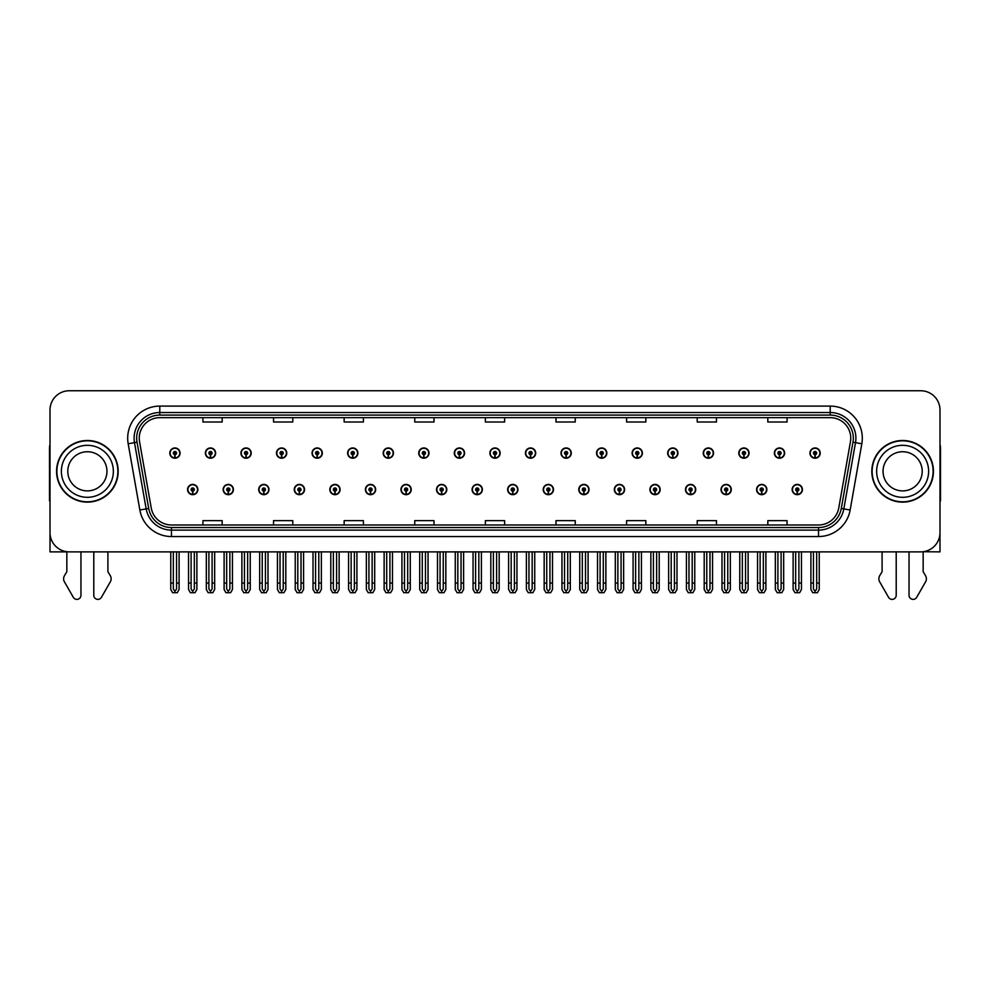 <?xml version="1.0" encoding="UTF-8"?>
<svg xmlns="http://www.w3.org/2000/svg" width="990" height="990" viewBox="0 0 990 990"><rect width="100%" height="100%" fill="white"/><g stroke="black" fill="none" stroke-linecap="round" stroke-linejoin="round"><path stroke-width="1.49" d="M721.029 489.555A5.136 5.136 0 0 0 726.165 494.691A5.136 5.136 0 0 0 731.301 489.555A5.136 5.136 0 0 0 726.165 484.419A5.136 5.136 0 0 0 721.029 489.555M685.464 489.555A5.136 5.136 0 0 0 690.599 494.691A5.136 5.136 0 0 0 695.735 489.555A5.136 5.136 0 0 0 690.599 484.419A5.136 5.136 0 0 0 685.464 489.555M649.898 489.555A5.136 5.136 0 0 0 655.034 494.691A5.136 5.136 0 0 0 660.169 489.555A5.136 5.136 0 0 0 655.034 484.419A5.136 5.136 0 0 0 649.898 489.555M614.332 489.555A5.136 5.136 0 0 0 619.468 494.691A5.136 5.136 0 0 0 624.603 489.555A5.136 5.136 0 0 0 619.468 484.419A5.136 5.136 0 0 0 614.332 489.555M578.766 489.555A5.136 5.136 0 0 0 583.902 494.691A5.136 5.136 0 0 0 589.038 489.555A5.136 5.136 0 0 0 583.902 484.419A5.136 5.136 0 0 0 578.766 489.555M543.213 489.555A5.136 5.136 0 0 0 548.349 494.691A5.136 5.136 0 0 0 553.484 489.555A5.136 5.136 0 0 0 548.349 484.419A5.136 5.136 0 0 0 543.213 489.555M507.647 489.555A5.136 5.136 0 0 0 512.783 494.691A5.136 5.136 0 0 0 517.918 489.555A5.136 5.136 0 0 0 512.783 484.419A5.136 5.136 0 0 0 507.647 489.555M472.082 489.555A5.136 5.136 0 0 0 477.217 494.691A5.136 5.136 0 0 0 482.353 489.555A5.136 5.136 0 0 0 477.217 484.419A5.136 5.136 0 0 0 472.082 489.555M436.516 489.555A5.136 5.136 0 0 0 441.651 494.691A5.136 5.136 0 0 0 446.787 489.555A5.136 5.136 0 0 0 441.651 484.419A5.136 5.136 0 0 0 436.516 489.555M400.962 489.555A5.136 5.136 0 0 0 406.098 494.691A5.136 5.136 0 0 0 411.234 489.555A5.136 5.136 0 0 0 406.098 484.419A5.136 5.136 0 0 0 400.962 489.555M365.397 489.555A5.136 5.136 0 0 0 370.532 494.691A5.136 5.136 0 0 0 375.668 489.555A5.136 5.136 0 0 0 370.532 484.419A5.136 5.136 0 0 0 365.397 489.555M329.831 489.555A5.136 5.136 0 0 0 334.966 494.691A5.136 5.136 0 0 0 340.102 489.555A5.136 5.136 0 0 0 334.966 484.419A5.136 5.136 0 0 0 329.831 489.555M294.265 489.555A5.136 5.136 0 0 0 299.401 494.691A5.136 5.136 0 0 0 304.536 489.555A5.136 5.136 0 0 0 299.401 484.419A5.136 5.136 0 0 0 294.265 489.555M258.699 489.555A5.136 5.136 0 0 0 263.835 494.691A5.136 5.136 0 0 0 268.971 489.555A5.136 5.136 0 0 0 263.835 484.419A5.136 5.136 0 0 0 258.699 489.555M223.146 489.555A5.136 5.136 0 0 0 228.282 494.691A5.136 5.136 0 0 0 233.417 489.555A5.136 5.136 0 0 0 228.282 484.419A5.136 5.136 0 0 0 223.146 489.555M187.58 489.555A5.136 5.136 0 0 0 192.716 494.691A5.136 5.136 0 0 0 197.851 489.555A5.136 5.136 0 0 0 192.716 484.419A5.136 5.136 0 0 0 187.58 489.555M756.583 489.555A5.136 5.136 0 0 0 761.718 494.691A5.136 5.136 0 0 0 766.854 489.555A5.136 5.136 0 0 0 761.718 484.419A5.136 5.136 0 0 0 756.583 489.555M774.366 453.086A5.136 5.136 0 0 0 779.501 458.221A5.136 5.136 0 0 0 784.637 453.086A5.136 5.136 0 0 0 779.501 447.95A5.136 5.136 0 0 0 774.366 453.086M738.8 453.086A5.136 5.136 0 0 0 743.935 458.221A5.136 5.136 0 0 0 749.071 453.086A5.136 5.136 0 0 0 743.935 447.95A5.136 5.136 0 0 0 738.8 453.086M703.246 453.086A5.136 5.136 0 0 0 708.382 458.221A5.136 5.136 0 0 0 713.518 453.086A5.136 5.136 0 0 0 708.382 447.95A5.136 5.136 0 0 0 703.246 453.086M667.681 453.086A5.136 5.136 0 0 0 672.816 458.221A5.136 5.136 0 0 0 677.952 453.086A5.136 5.136 0 0 0 672.816 447.95A5.136 5.136 0 0 0 667.681 453.086M632.115 453.086A5.136 5.136 0 0 0 637.251 458.221A5.136 5.136 0 0 0 642.386 453.086A5.136 5.136 0 0 0 637.251 447.95A5.136 5.136 0 0 0 632.115 453.086M596.549 453.086A5.136 5.136 0 0 0 601.685 458.221A5.136 5.136 0 0 0 606.821 453.086A5.136 5.136 0 0 0 601.685 447.95A5.136 5.136 0 0 0 596.549 453.086M560.996 453.086A5.136 5.136 0 0 0 566.132 458.221A5.136 5.136 0 0 0 571.267 453.086A5.136 5.136 0 0 0 566.132 447.95A5.136 5.136 0 0 0 560.996 453.086M525.43 453.086A5.136 5.136 0 0 0 530.566 458.221A5.136 5.136 0 0 0 535.701 453.086A5.136 5.136 0 0 0 530.566 447.95A5.136 5.136 0 0 0 525.43 453.086M489.864 453.086A5.136 5.136 0 0 0 495 458.221A5.136 5.136 0 0 0 500.136 453.086A5.136 5.136 0 0 0 495 447.95A5.136 5.136 0 0 0 489.864 453.086M454.299 453.086A5.136 5.136 0 0 0 459.434 458.221A5.136 5.136 0 0 0 464.57 453.086A5.136 5.136 0 0 0 459.434 447.95A5.136 5.136 0 0 0 454.299 453.086M418.733 453.086A5.136 5.136 0 0 0 423.868 458.221A5.136 5.136 0 0 0 429.004 453.086A5.136 5.136 0 0 0 423.868 447.95A5.136 5.136 0 0 0 418.733 453.086M383.18 453.086A5.136 5.136 0 0 0 388.315 458.221A5.136 5.136 0 0 0 393.451 453.086A5.136 5.136 0 0 0 388.315 447.95A5.136 5.136 0 0 0 383.18 453.086M347.614 453.086A5.136 5.136 0 0 0 352.749 458.221A5.136 5.136 0 0 0 357.885 453.086A5.136 5.136 0 0 0 352.749 447.95A5.136 5.136 0 0 0 347.614 453.086M312.048 453.086A5.136 5.136 0 0 0 317.184 458.221A5.136 5.136 0 0 0 322.319 453.086A5.136 5.136 0 0 0 317.184 447.95A5.136 5.136 0 0 0 312.048 453.086M276.482 453.086A5.136 5.136 0 0 0 281.618 458.221A5.136 5.136 0 0 0 286.754 453.086A5.136 5.136 0 0 0 281.618 447.95A5.136 5.136 0 0 0 276.482 453.086M240.929 453.086A5.136 5.136 0 0 0 246.065 458.221A5.136 5.136 0 0 0 251.2 453.086A5.136 5.136 0 0 0 246.065 447.95A5.136 5.136 0 0 0 240.929 453.086M205.363 453.086A5.136 5.136 0 0 0 210.499 458.221A5.136 5.136 0 0 0 215.634 453.086A5.136 5.136 0 0 0 210.499 447.95A5.136 5.136 0 0 0 205.363 453.086M169.797 453.086A5.136 5.136 0 0 0 174.933 458.221A5.136 5.136 0 0 0 180.069 453.086A5.136 5.136 0 0 0 174.933 447.95A5.136 5.136 0 0 0 169.797 453.086M792.149 489.555A5.136 5.136 0 0 0 797.284 494.691A5.136 5.136 0 0 0 802.42 489.555A5.136 5.136 0 0 0 797.284 484.419A5.136 5.136 0 0 0 792.149 489.555M809.931 453.086A5.136 5.136 0 0 0 815.067 458.221A5.136 5.136 0 0 0 820.203 453.086A5.136 5.136 0 0 0 815.067 447.95A5.136 5.136 0 0 0 809.931 453.086M923.163 551.727L939.993 551.875L939.993 410.009A19.256 19.256 0 0 0 920.725 390.753L69.275 390.753A19.256 19.256 0 0 0 50.007 410.009L50.007 551.875L66.837 551.875L66.837 571.75L64.548 575.512A6.423 6.423 0 0 0 64.09 581.241L73.309 597.329A4.096 4.096 0 0 0 80.957 595.287L80.957 551.875L93.79 551.875L93.79 595.287A4.096 4.096 0 0 0 101.438 597.329L110.657 581.241A6.423 6.423 0 0 0 110.199 575.512L107.91 571.75L107.91 551.875M882.09 551.875L882.09 571.75L879.801 575.512A6.423 6.423 0 0 0 879.343 581.241L888.562 597.329A4.096 4.096 0 0 0 896.21 595.287L896.21 551.875L909.043 551.875L909.043 595.287A4.096 4.096 0 0 0 916.691 597.329L925.91 581.241A6.423 6.423 0 0 0 925.452 575.512L923.163 571.75L923.163 551.875M56.566 471.314A30.814 30.814 0 0 0 87.38 502.128A30.814 30.814 0 0 0 118.181 471.314A30.814 30.814 0 0 0 87.38 440.5A30.814 30.814 0 0 0 56.566 471.314M871.819 471.314A30.814 30.814 0 0 0 902.62 502.128A30.814 30.814 0 0 0 933.434 471.314A30.814 30.814 0 0 0 902.62 440.5A30.814 30.814 0 0 0 871.819 471.314M139.244 438.199A20.543 20.543 0 0 1 159.786 417.656L830.214 417.656A20.543 20.543 0 0 1 850.447 441.763L838.765 508.006A20.543 20.543 0 0 1 818.532 524.985L171.468 524.985A20.543 20.543 0 0 1 151.235 508.006L139.553 441.763A20.543 20.543 0 0 1 139.244 438.199M136.669 438.199A23.104 23.104 0 0 0 137.028 442.208L148.71 508.452A23.104 23.104 0 0 0 171.468 527.546L818.532 527.546A23.104 23.104 0 0 0 841.29 508.452L852.972 442.208A23.104 23.104 0 0 0 830.214 415.082L159.786 415.082A23.104 23.104 0 0 0 136.669 438.199M128.18 443.768A32.101 32.101 0 0 1 159.786 406.098L830.214 406.098A32.101 32.101 0 0 1 861.82 443.768L850.15 510.011A32.101 32.101 0 0 1 818.532 536.543L171.468 536.543A32.101 32.101 0 0 1 139.85 510.011L128.18 443.768L134.492 442.654A25.678 25.678 0 0 1 159.786 412.521L830.214 412.521A25.678 25.678 0 0 1 855.509 442.654L843.827 508.897A25.678 25.678 0 0 1 818.532 530.12L171.468 530.12A25.678 25.678 0 0 1 146.174 508.897L134.492 442.654A25.678 25.678 0 0 1 134.108 438.199M920.725 390.753L69.275 390.753M50.007 410.009L50.007 532.62A19.256 19.256 0 0 0 69.275 551.875L920.725 551.875A19.256 19.256 0 0 0 939.993 532.62L939.993 410.009M485.372 417.656L485.372 422L504.628 422L504.628 417.656M414.761 417.656L414.761 422L434.016 422L434.016 417.656M344.149 417.656L344.149 422L363.404 422L363.404 417.656M273.537 417.656L273.537 422L292.793 422L292.793 417.656M202.925 417.656L202.925 422L222.181 422L222.181 417.656M555.984 417.656L555.984 422L575.24 422L575.24 417.656M626.596 417.656L626.596 422L645.851 422L645.851 417.656M697.207 417.656L697.207 422L716.463 422L716.463 417.656M767.819 417.656L767.819 422L787.075 422L787.075 417.656M504.628 524.985L504.628 520.641L485.372 520.641L485.372 524.985M434.016 524.985L434.016 520.641L414.761 520.641L414.761 524.985M363.404 524.985L363.404 520.641L344.149 520.641L344.149 524.985M292.793 524.985L292.793 520.641L273.537 520.641L273.537 524.985M222.181 524.985L222.181 520.641L202.925 520.641L202.925 524.985M575.24 524.985L575.24 520.641L555.984 520.641L555.984 524.985M645.851 524.985L645.851 520.641L626.596 520.641L626.596 524.985M716.463 524.985L716.463 520.641L697.207 520.641L697.207 524.985M787.075 524.985L787.075 520.641L767.819 520.641L767.819 524.985M798.893 551.875L798.893 589.038L797.284 591.327L795.675 589.038L795.675 583.073L793.114 583.073L793.114 589.495L794.97 592.713L799.611 592.713L801.455 589.495L801.455 551.875M797.21 491.151L797.074 494.357A4.814 4.814 0 0 1 792.47 489.555A4.814 4.814 0 0 1 797.284 484.729A4.814 4.814 0 0 1 802.098 489.555A4.814 4.814 0 0 1 797.495 494.357L797.358 491.151A1.609 1.609 0 0 0 798.893 489.555A1.609 1.609 0 0 0 797.284 487.946A1.609 1.609 0 0 0 795.675 489.555A1.609 1.609 0 0 0 797.21 491.151L797.259 490.186A0.644 0.644 0 0 1 796.641 489.555A0.644 0.644 0 0 1 797.284 488.911A0.644 0.644 0 0 1 797.928 489.555A0.644 0.644 0 0 1 797.309 490.186L797.358 491.151M793.114 551.875L793.114 583.073M795.675 551.875L795.675 583.073M798.893 583.073L801.455 583.073M816.676 551.875L816.676 589.038L815.067 591.327L813.458 589.038L813.458 583.073L810.897 583.073L810.897 589.495L812.753 592.713L817.381 592.713L819.237 589.495L819.237 551.875M814.993 454.695L814.857 457.9A4.814 4.814 0 0 1 810.253 453.086A4.814 4.814 0 0 1 815.067 448.272A4.814 4.814 0 0 1 819.881 453.086A4.814 4.814 0 0 1 815.277 457.9L815.141 454.695A1.609 1.609 0 0 0 816.676 453.086A1.609 1.609 0 0 0 815.067 451.477A1.609 1.609 0 0 0 813.458 453.086A1.609 1.609 0 0 0 814.993 454.695L815.042 453.729A0.644 0.644 0 0 1 814.423 453.086A0.644 0.644 0 0 1 815.067 452.442A0.644 0.644 0 0 1 815.711 453.086A0.644 0.644 0 0 1 815.092 453.729L815.141 454.695M810.897 551.875L810.897 583.073M813.458 551.875L813.458 583.073M816.676 583.073L819.237 583.073M763.327 551.875L763.327 589.038L761.718 591.327L760.122 589.038L760.122 583.073L757.548 583.073L757.548 589.495L759.404 592.713L764.045 592.713L765.889 589.495L765.889 551.875M761.657 491.151L761.508 494.357A4.814 4.814 0 0 1 756.904 489.555A4.814 4.814 0 0 1 761.718 484.729A4.814 4.814 0 0 1 766.532 489.555A4.814 4.814 0 0 1 761.929 494.357L761.793 491.151A1.609 1.609 0 0 0 763.327 489.555A1.609 1.609 0 0 0 761.718 487.946A1.609 1.609 0 0 0 760.122 489.555A1.609 1.609 0 0 0 761.657 491.151L761.694 490.186A0.644 0.644 0 0 1 761.075 489.555A0.644 0.644 0 0 1 761.718 488.911A0.644 0.644 0 0 1 762.362 489.555A0.644 0.644 0 0 1 761.755 490.186L761.793 491.151M757.548 551.875L757.548 583.073M760.122 551.875L760.122 583.073M763.327 583.073L765.889 583.073M727.761 551.875L727.761 589.038L726.165 591.327L724.556 589.038L724.556 583.073L721.982 583.073L721.982 589.495L723.838 592.713L728.479 592.713L730.335 589.495L730.335 551.875M726.091 491.151L725.955 494.357A4.814 4.814 0 0 1 721.339 489.555A4.814 4.814 0 0 1 726.165 484.729A4.814 4.814 0 0 1 730.979 489.555A4.814 4.814 0 0 1 726.375 494.357L726.227 491.151A1.609 1.609 0 0 0 727.761 489.555A1.609 1.609 0 0 0 726.165 487.946A1.609 1.609 0 0 0 724.556 489.555A1.609 1.609 0 0 0 726.091 491.151L726.128 490.186A0.644 0.644 0 0 1 725.521 489.555A0.644 0.644 0 0 1 726.165 488.911A0.644 0.644 0 0 1 726.796 489.555A0.644 0.644 0 0 1 726.19 490.186L726.227 491.151M721.982 551.875L721.982 583.073M724.556 551.875L724.556 583.073M727.761 583.073L730.335 583.073M692.196 551.875L692.196 589.038L690.599 591.327L688.99 589.038L688.99 583.073L686.429 583.073L686.429 589.495L688.273 592.713L692.913 592.713L694.77 589.495L694.77 551.875M690.525 491.151L690.389 494.357A4.814 4.814 0 0 1 685.785 489.555A4.814 4.814 0 0 1 690.599 484.729A4.814 4.814 0 0 1 695.413 489.555A4.814 4.814 0 0 1 690.81 494.357L690.661 491.151A1.609 1.609 0 0 0 692.196 489.555A1.609 1.609 0 0 0 690.599 487.946A1.609 1.609 0 0 0 688.99 489.555A1.609 1.609 0 0 0 690.525 491.151L690.574 490.186A0.644 0.644 0 0 1 689.956 489.555A0.644 0.644 0 0 1 690.599 488.911A0.644 0.644 0 0 1 691.243 489.555A0.644 0.644 0 0 1 690.624 490.186L690.661 491.151M686.429 551.875L686.429 583.073M688.99 551.875L688.99 583.073M692.196 583.073L694.77 583.073M781.11 551.875L781.11 589.038L779.501 591.327L777.905 589.038L777.905 583.073L775.331 583.073L775.331 589.495L777.187 592.713L781.828 592.713L783.672 589.495L783.672 551.875M779.439 454.695L779.291 457.9A4.814 4.814 0 0 1 774.687 453.086A4.814 4.814 0 0 1 779.501 448.272A4.814 4.814 0 0 1 784.315 453.086A4.814 4.814 0 0 1 779.712 457.9L779.576 454.695A1.609 1.609 0 0 0 781.11 453.086A1.609 1.609 0 0 0 779.501 451.477A1.609 1.609 0 0 0 777.905 453.086A1.609 1.609 0 0 0 779.439 454.695L779.476 453.729A0.644 0.644 0 0 1 778.858 453.086A0.644 0.644 0 0 1 779.501 452.442A0.644 0.644 0 0 1 780.145 453.086A0.644 0.644 0 0 1 779.526 453.729L779.576 454.695M775.331 551.875L775.331 583.073M777.905 551.875L777.905 583.073M781.11 583.073L783.672 583.073M745.544 551.875L745.544 589.038L743.935 591.327L742.339 589.038L742.339 583.073L739.765 583.073L739.765 589.495L741.621 592.713L746.262 592.713L748.118 589.495L748.118 551.875M743.874 454.695L743.725 457.9A4.814 4.814 0 0 1 739.122 453.086A4.814 4.814 0 0 1 743.935 448.272A4.814 4.814 0 0 1 748.749 453.086A4.814 4.814 0 0 1 744.146 457.9L744.01 454.695A1.609 1.609 0 0 0 745.544 453.086A1.609 1.609 0 0 0 743.935 451.477A1.609 1.609 0 0 0 742.339 453.086A1.609 1.609 0 0 0 743.874 454.695L743.911 453.729A0.644 0.644 0 0 1 743.304 453.086A0.644 0.644 0 0 1 743.935 452.442A0.644 0.644 0 0 1 744.579 453.086A0.644 0.644 0 0 1 743.973 453.729L744.01 454.695M739.765 551.875L739.765 583.073M742.339 551.875L742.339 583.073M745.544 583.073L748.118 583.073M709.979 551.875L709.979 589.038L708.382 591.327L706.773 589.038L706.773 583.073L704.199 583.073L704.199 589.495L706.056 592.713L710.696 592.713L712.553 589.495L712.553 551.875M708.308 454.695L708.172 457.9A4.814 4.814 0 0 1 703.568 453.086A4.814 4.814 0 0 1 708.382 448.272A4.814 4.814 0 0 1 713.196 453.086A4.814 4.814 0 0 1 708.593 457.9L708.444 454.695A1.609 1.609 0 0 0 709.979 453.086A1.609 1.609 0 0 0 708.382 451.477A1.609 1.609 0 0 0 706.773 453.086A1.609 1.609 0 0 0 708.308 454.695L708.345 453.729A0.644 0.644 0 0 1 707.739 453.086A0.644 0.644 0 0 1 708.382 452.442A0.644 0.644 0 0 1 709.026 453.086A0.644 0.644 0 0 1 708.407 453.729L708.444 454.695M704.199 551.875L704.199 583.073M706.773 551.875L706.773 583.073M709.979 583.073L712.553 583.073M674.425 551.875L674.425 589.038L672.816 591.327L671.208 589.038L671.208 583.073L668.646 583.073L668.646 589.495L670.49 592.713L675.13 592.713L676.987 589.495L676.987 551.875M672.742 454.695L672.606 457.9A4.814 4.814 0 0 1 668.002 453.086A4.814 4.814 0 0 1 672.816 448.272A4.814 4.814 0 0 1 677.63 453.086A4.814 4.814 0 0 1 673.027 457.9L672.891 454.695A1.609 1.609 0 0 0 674.425 453.086A1.609 1.609 0 0 0 672.816 451.477A1.609 1.609 0 0 0 671.208 453.086A1.609 1.609 0 0 0 672.742 454.695L672.792 453.729A0.644 0.644 0 0 1 672.173 453.086A0.644 0.644 0 0 1 672.816 452.442A0.644 0.644 0 0 1 673.46 453.086A0.644 0.644 0 0 1 672.841 453.729L672.891 454.695M668.646 551.875L668.646 583.073M671.208 551.875L671.208 583.073M674.425 583.073L676.987 583.073M50.007 444.609A12.833 12.833 0 0 0 49.5 448.21L49.5 500.853A12.833 12.833 0 0 1 50.007 500.816M50.007 512.399L50.007 505.977M939.993 444.609A12.833 12.833 0 0 1 940.5 448.21L940.5 500.853A12.833 12.833 0 0 0 939.993 500.816M939.993 505.977L939.993 512.399M106.957 471.314A19.577 19.577 0 0 0 87.38 451.737A19.577 19.577 0 0 0 67.79 471.314A19.577 19.577 0 0 0 87.38 490.892A19.577 19.577 0 0 0 106.957 471.314A19.577 19.577 0 0 1 87.38 490.892A19.577 19.577 0 0 1 67.79 471.314M56.888 471.314A30.492 30.492 0 0 1 87.38 440.822A30.492 30.492 0 0 1 117.859 471.314A30.492 30.492 0 0 1 87.38 501.806A30.492 30.492 0 0 1 56.888 471.314M922.21 471.314A19.577 19.577 0 0 0 902.62 451.737A19.577 19.577 0 0 0 883.043 471.314A19.577 19.577 0 0 0 902.62 490.892A19.577 19.577 0 0 0 922.21 471.314A19.577 19.577 0 0 1 902.62 490.892A19.577 19.577 0 0 1 883.043 471.314M872.14 471.314A30.492 30.492 0 0 1 902.62 440.822A30.492 30.492 0 0 1 933.112 471.314A30.492 30.492 0 0 1 902.62 501.806A30.492 30.492 0 0 1 872.14 471.314M656.642 551.875L656.642 589.038L655.034 591.327L653.425 589.038L653.425 583.073L650.863 583.073L650.863 589.495L652.719 592.713L657.348 592.713L659.204 589.495L659.204 551.875M654.959 491.151L654.823 494.357A4.814 4.814 0 0 1 650.22 489.555A4.814 4.814 0 0 1 655.034 484.729A4.814 4.814 0 0 1 659.847 489.555A4.814 4.814 0 0 1 655.244 494.357L655.108 491.151A1.609 1.609 0 0 0 656.642 489.555A1.609 1.609 0 0 0 655.034 487.946A1.609 1.609 0 0 0 653.425 489.555A1.609 1.609 0 0 0 654.959 491.151L655.009 490.186A0.644 0.644 0 0 1 654.39 489.555A0.644 0.644 0 0 1 655.034 488.911A0.644 0.644 0 0 1 655.677 489.555A0.644 0.644 0 0 1 655.058 490.186L655.108 491.151M650.863 551.875L650.863 583.073M653.425 551.875L653.425 583.073M656.642 583.073L659.204 583.073M621.077 551.875L621.077 589.038L619.468 591.327L617.871 589.038L617.871 583.073L615.297 583.073L615.297 589.495L617.154 592.713L621.794 592.713L623.638 589.495L623.638 551.875M619.406 491.151L619.257 494.357A4.814 4.814 0 0 1 614.654 489.555A4.814 4.814 0 0 1 619.468 484.729A4.814 4.814 0 0 1 624.282 489.555A4.814 4.814 0 0 1 619.678 494.357L619.542 491.151A1.609 1.609 0 0 0 621.077 489.555A1.609 1.609 0 0 0 619.468 487.946A1.609 1.609 0 0 0 617.871 489.555A1.609 1.609 0 0 0 619.406 491.151L619.443 490.186A0.644 0.644 0 0 1 618.824 489.555A0.644 0.644 0 0 1 619.468 488.911A0.644 0.644 0 0 1 620.111 489.555A0.644 0.644 0 0 1 619.493 490.186L619.542 491.151M615.297 551.875L615.297 583.073M617.871 551.875L617.871 583.073M621.077 583.073L623.638 583.073M585.511 551.875L585.511 589.038L583.902 591.327L582.306 589.038L582.306 583.073L579.732 583.073L579.732 589.495L581.588 592.713L586.229 592.713L588.085 589.495L588.085 551.875M583.84 491.151L583.692 494.357A4.814 4.814 0 0 1 579.088 489.555A4.814 4.814 0 0 1 583.902 484.729A4.814 4.814 0 0 1 588.716 489.555A4.814 4.814 0 0 1 584.112 494.357L583.976 491.151A1.609 1.609 0 0 0 585.511 489.555A1.609 1.609 0 0 0 583.902 487.946A1.609 1.609 0 0 0 582.306 489.555A1.609 1.609 0 0 0 583.84 491.151L583.877 490.186A0.644 0.644 0 0 1 583.271 489.555A0.644 0.644 0 0 1 583.902 488.911A0.644 0.644 0 0 1 584.546 489.555A0.644 0.644 0 0 1 583.939 490.186L583.976 491.151M579.732 551.875L579.732 583.073M582.306 551.875L582.306 583.073M585.511 583.073L588.085 583.073M638.859 551.875L638.859 589.038L637.251 591.327L635.642 589.038L635.642 583.073L633.08 583.073L633.08 589.495L634.937 592.713L639.577 592.713L641.421 589.495L641.421 551.875M637.176 454.695L637.04 457.9A4.814 4.814 0 0 1 632.437 453.086A4.814 4.814 0 0 1 637.251 448.272A4.814 4.814 0 0 1 642.065 453.086A4.814 4.814 0 0 1 637.461 457.9L637.325 454.695A1.609 1.609 0 0 0 638.859 453.086A1.609 1.609 0 0 0 637.251 451.477A1.609 1.609 0 0 0 635.642 453.086A1.609 1.609 0 0 0 637.176 454.695L637.226 453.729A0.644 0.644 0 0 1 636.607 453.086A0.644 0.644 0 0 1 637.251 452.442A0.644 0.644 0 0 1 637.894 453.086A0.644 0.644 0 0 1 637.275 453.729L637.325 454.695M633.08 551.875L633.08 583.073M635.642 551.875L635.642 583.073M638.859 583.073L641.421 583.073M603.294 551.875L603.294 589.038L601.685 591.327L600.089 589.038L600.089 583.073L597.514 583.073L597.514 589.495L599.371 592.713L604.011 592.713L605.868 589.495L605.868 551.875M601.623 454.695L601.475 457.9A4.814 4.814 0 0 1 596.871 453.086A4.814 4.814 0 0 1 601.685 448.272A4.814 4.814 0 0 1 606.499 453.086A4.814 4.814 0 0 1 601.895 457.9L601.759 454.695A1.609 1.609 0 0 0 603.294 453.086A1.609 1.609 0 0 0 601.685 451.477A1.609 1.609 0 0 0 600.089 453.086A1.609 1.609 0 0 0 601.623 454.695L601.66 453.729A0.644 0.644 0 0 1 601.041 453.086A0.644 0.644 0 0 1 601.685 452.442A0.644 0.644 0 0 1 602.328 453.086A0.644 0.644 0 0 1 601.722 453.729L601.759 454.695M597.514 551.875L597.514 583.073M600.089 551.875L600.089 583.073M603.294 583.073L605.868 583.073M567.728 551.875L567.728 589.038L566.132 591.327L564.523 589.038L564.523 583.073L561.949 583.073L561.949 589.495L563.805 592.713L568.446 592.713L570.302 589.495L570.302 551.875M566.057 454.695L565.921 457.9A4.814 4.814 0 0 1 561.318 453.086A4.814 4.814 0 0 1 566.132 448.272A4.814 4.814 0 0 1 570.945 453.086A4.814 4.814 0 0 1 566.342 457.9L566.193 454.695A1.609 1.609 0 0 0 567.728 453.086A1.609 1.609 0 0 0 566.132 451.477A1.609 1.609 0 0 0 564.523 453.086A1.609 1.609 0 0 0 566.057 454.695L566.094 453.729A0.644 0.644 0 0 1 565.488 453.086A0.644 0.644 0 0 1 566.132 452.442A0.644 0.644 0 0 1 566.763 453.086A0.644 0.644 0 0 1 566.156 453.729L566.193 454.695M561.949 551.875L561.949 583.073M564.523 551.875L564.523 583.073M567.728 583.073L570.302 583.073M549.945 551.875L549.945 589.038L548.349 591.327L546.74 589.038L546.74 583.073L544.166 583.073L544.166 589.495L546.022 592.713L550.663 592.713L552.519 589.495L552.519 551.875M548.274 491.151L548.138 494.357A4.814 4.814 0 0 1 543.535 489.555A4.814 4.814 0 0 1 548.349 484.729A4.814 4.814 0 0 1 553.163 489.555A4.814 4.814 0 0 1 548.559 494.357L548.411 491.151A1.609 1.609 0 0 0 549.945 489.555A1.609 1.609 0 0 0 548.349 487.946A1.609 1.609 0 0 0 546.74 489.555A1.609 1.609 0 0 0 548.274 491.151L548.312 490.186A0.644 0.644 0 0 1 547.705 489.555A0.644 0.644 0 0 1 548.349 488.911A0.644 0.644 0 0 1 548.992 489.555A0.644 0.644 0 0 1 548.373 490.186L548.411 491.151M544.166 551.875L544.166 583.073M546.74 551.875L546.74 583.073M549.945 583.073L552.519 583.073M514.392 551.875L514.392 589.038L512.783 591.327L511.174 589.038L511.174 583.073L508.613 583.073L508.613 589.495L510.456 592.713L515.097 592.713L516.953 589.495L516.953 551.875M512.709 491.151L512.572 494.357A4.814 4.814 0 0 1 507.969 489.555A4.814 4.814 0 0 1 512.783 484.729A4.814 4.814 0 0 1 517.597 489.555A4.814 4.814 0 0 1 512.993 494.357L512.857 491.151A1.609 1.609 0 0 0 514.392 489.555A1.609 1.609 0 0 0 512.783 487.946A1.609 1.609 0 0 0 511.174 489.555A1.609 1.609 0 0 0 512.709 491.151L512.758 490.186A0.644 0.644 0 0 1 512.139 489.555A0.644 0.644 0 0 1 512.783 488.911A0.644 0.644 0 0 1 513.426 489.555A0.644 0.644 0 0 1 512.808 490.186L512.857 491.151M508.613 551.875L508.613 583.073M511.174 551.875L511.174 583.073M514.392 583.073L516.953 583.073M478.826 551.875L478.826 589.038L477.217 591.327L475.608 589.038L475.608 583.073L473.047 583.073L473.047 589.495L474.903 592.713L479.544 592.713L481.388 589.495L481.388 551.875M477.143 491.151L477.007 494.357A4.814 4.814 0 0 1 472.403 489.555A4.814 4.814 0 0 1 477.217 484.729A4.814 4.814 0 0 1 482.031 489.555A4.814 4.814 0 0 1 477.428 494.357L477.291 491.151A1.609 1.609 0 0 0 478.826 489.555A1.609 1.609 0 0 0 477.217 487.946A1.609 1.609 0 0 0 475.608 489.555A1.609 1.609 0 0 0 477.143 491.151L477.192 490.186A0.644 0.644 0 0 1 476.574 489.555A0.644 0.644 0 0 1 477.217 488.911A0.644 0.644 0 0 1 477.861 489.555A0.644 0.644 0 0 1 477.242 490.186L477.291 491.151M473.047 551.875L473.047 583.073M475.608 551.875L475.608 583.073M478.826 583.073L481.388 583.073M443.26 551.875L443.26 589.038L441.651 591.327L440.055 589.038L440.055 583.073L437.481 583.073L437.481 589.495L439.337 592.713L443.978 592.713L445.834 589.495L445.834 551.875M441.589 491.151L441.441 494.357A4.814 4.814 0 0 1 436.838 489.555A4.814 4.814 0 0 1 441.651 484.729A4.814 4.814 0 0 1 446.465 489.555A4.814 4.814 0 0 1 441.862 494.357L441.726 491.151A1.609 1.609 0 0 0 443.26 489.555A1.609 1.609 0 0 0 441.651 487.946A1.609 1.609 0 0 0 440.055 489.555A1.609 1.609 0 0 0 441.589 491.151L441.627 490.186A0.644 0.644 0 0 1 441.008 489.555A0.644 0.644 0 0 1 441.651 488.911A0.644 0.644 0 0 1 442.295 489.555A0.644 0.644 0 0 1 441.689 490.186L441.726 491.151M437.481 551.875L437.481 583.073M440.055 551.875L440.055 583.073M443.26 583.073L445.834 583.073M407.694 551.875L407.694 589.038L406.098 591.327L404.489 589.038L404.489 583.073L401.915 583.073L401.915 589.495L403.772 592.713L408.412 592.713L410.268 589.495L410.268 551.875M406.024 491.151L405.888 494.357A4.814 4.814 0 0 1 401.284 489.555A4.814 4.814 0 0 1 406.098 484.729A4.814 4.814 0 0 1 410.912 489.555A4.814 4.814 0 0 1 406.308 494.357L406.16 491.151A1.609 1.609 0 0 0 407.694 489.555A1.609 1.609 0 0 0 406.098 487.946A1.609 1.609 0 0 0 404.489 489.555A1.609 1.609 0 0 0 406.024 491.151L406.061 490.186A0.644 0.644 0 0 1 405.454 489.555A0.644 0.644 0 0 1 406.098 488.911A0.644 0.644 0 0 1 406.729 489.555A0.644 0.644 0 0 1 406.123 490.186L406.16 491.151M401.915 551.875L401.915 583.073M404.489 551.875L404.489 583.073M407.694 583.073L410.268 583.073M532.162 551.875L532.162 589.038L530.566 591.327L528.957 589.038L528.957 583.073L526.395 583.073L526.395 589.495L528.239 592.713L532.88 592.713L534.736 589.495L534.736 551.875M530.491 454.695L530.355 457.9A4.814 4.814 0 0 1 525.752 453.086A4.814 4.814 0 0 1 530.566 448.272A4.814 4.814 0 0 1 535.38 453.086A4.814 4.814 0 0 1 530.776 457.9L530.628 454.695A1.609 1.609 0 0 0 532.162 453.086A1.609 1.609 0 0 0 530.566 451.477A1.609 1.609 0 0 0 528.957 453.086A1.609 1.609 0 0 0 530.491 454.695L530.541 453.729A0.644 0.644 0 0 1 529.922 453.086A0.644 0.644 0 0 1 530.566 452.442A0.644 0.644 0 0 1 531.209 453.086A0.644 0.644 0 0 1 530.591 453.729L530.628 454.695M526.395 551.875L526.395 583.073M528.957 551.875L528.957 583.073M532.162 583.073L534.736 583.073M496.609 551.875L496.609 589.038L495 591.327L493.391 589.038L493.391 583.073L490.83 583.073L490.83 589.495L492.686 592.713L497.314 592.713L499.17 589.495L499.17 551.875M494.926 454.695L494.79 457.9A4.814 4.814 0 0 1 490.186 453.086A4.814 4.814 0 0 1 495 448.272A4.814 4.814 0 0 1 499.814 453.086A4.814 4.814 0 0 1 495.21 457.9L495.074 454.695A1.609 1.609 0 0 0 496.609 453.086A1.609 1.609 0 0 0 495 451.477A1.609 1.609 0 0 0 493.391 453.086A1.609 1.609 0 0 0 494.926 454.695L494.975 453.729A0.644 0.644 0 0 1 494.357 453.086A0.644 0.644 0 0 1 495 452.442A0.644 0.644 0 0 1 495.644 453.086A0.644 0.644 0 0 1 495.025 453.729L495.074 454.695M490.83 551.875L490.83 583.073M493.391 551.875L493.391 583.073M496.609 583.073L499.17 583.073M461.043 551.875L461.043 589.038L459.434 591.327L457.838 589.038L457.838 583.073L455.264 583.073L455.264 589.495L457.12 592.713L461.761 592.713L463.605 589.495L463.605 551.875M459.372 454.695L459.224 457.9A4.814 4.814 0 0 1 454.62 453.086A4.814 4.814 0 0 1 459.434 448.272A4.814 4.814 0 0 1 464.248 453.086A4.814 4.814 0 0 1 459.645 457.9L459.509 454.695A1.609 1.609 0 0 0 461.043 453.086A1.609 1.609 0 0 0 459.434 451.477A1.609 1.609 0 0 0 457.838 453.086A1.609 1.609 0 0 0 459.372 454.695L459.41 453.729A0.644 0.644 0 0 1 458.791 453.086A0.644 0.644 0 0 1 459.434 452.442A0.644 0.644 0 0 1 460.078 453.086A0.644 0.644 0 0 1 459.459 453.729L459.509 454.695M455.264 551.875L455.264 583.073M457.838 551.875L457.838 583.073M461.043 583.073L463.605 583.073M425.477 551.875L425.477 589.038L423.868 591.327L422.272 589.038L422.272 583.073L419.698 583.073L419.698 589.495L421.554 592.713L426.195 592.713L428.051 589.495L428.051 551.875M423.807 454.695L423.658 457.9A4.814 4.814 0 0 1 419.055 453.086A4.814 4.814 0 0 1 423.868 448.272A4.814 4.814 0 0 1 428.682 453.086A4.814 4.814 0 0 1 424.079 457.9L423.943 454.695A1.609 1.609 0 0 0 425.477 453.086A1.609 1.609 0 0 0 423.868 451.477A1.609 1.609 0 0 0 422.272 453.086A1.609 1.609 0 0 0 423.807 454.695L423.844 453.729A0.644 0.644 0 0 1 423.237 453.086A0.644 0.644 0 0 1 423.868 452.442A0.644 0.644 0 0 1 424.512 453.086A0.644 0.644 0 0 1 423.906 453.729L423.943 454.695M419.698 551.875L419.698 583.073M422.272 551.875L422.272 583.073M425.477 583.073L428.051 583.073M389.911 551.875L389.911 589.038L388.315 591.327L386.706 589.038L386.706 583.073L384.132 583.073L384.132 589.495L385.989 592.713L390.629 592.713L392.486 589.495L392.486 551.875M388.241 454.695L388.105 457.9A4.814 4.814 0 0 1 383.501 453.086A4.814 4.814 0 0 1 388.315 448.272A4.814 4.814 0 0 1 393.129 453.086A4.814 4.814 0 0 1 388.525 457.9L388.377 454.695A1.609 1.609 0 0 0 389.911 453.086A1.609 1.609 0 0 0 388.315 451.477A1.609 1.609 0 0 0 386.706 453.086A1.609 1.609 0 0 0 388.241 454.695L388.278 453.729A0.644 0.644 0 0 1 387.672 453.086A0.644 0.644 0 0 1 388.315 452.442A0.644 0.644 0 0 1 388.959 453.086A0.644 0.644 0 0 1 388.34 453.729L388.377 454.695M384.132 551.875L384.132 583.073M386.706 551.875L386.706 583.073M389.911 583.073L392.486 583.073M372.129 551.875L372.129 589.038L370.532 591.327L368.924 589.038L368.924 583.073L366.362 583.073L366.362 589.495L368.206 592.713L372.846 592.713L374.703 589.495L374.703 551.875M370.458 491.151L370.322 494.357A4.814 4.814 0 0 1 365.718 489.555A4.814 4.814 0 0 1 370.532 484.729A4.814 4.814 0 0 1 375.346 489.555A4.814 4.814 0 0 1 370.743 494.357L370.594 491.151A1.609 1.609 0 0 0 372.129 489.555A1.609 1.609 0 0 0 370.532 487.946A1.609 1.609 0 0 0 368.924 489.555A1.609 1.609 0 0 0 370.458 491.151L370.507 490.186A0.644 0.644 0 0 1 369.889 489.555A0.644 0.644 0 0 1 370.532 488.911A0.644 0.644 0 0 1 371.176 489.555A0.644 0.644 0 0 1 370.557 490.186L370.594 491.151M366.362 551.875L366.362 583.073M368.924 551.875L368.924 583.073M372.129 583.073L374.703 583.073M336.575 551.875L336.575 589.038L334.966 591.327L333.358 589.038L333.358 583.073L330.796 583.073L330.796 589.495L332.652 592.713L337.281 592.713L339.137 589.495L339.137 551.875M334.892 491.151L334.756 494.357A4.814 4.814 0 0 1 330.153 489.555A4.814 4.814 0 0 1 334.966 484.729A4.814 4.814 0 0 1 339.78 489.555A4.814 4.814 0 0 1 335.177 494.357L335.041 491.151A1.609 1.609 0 0 0 336.575 489.555A1.609 1.609 0 0 0 334.966 487.946A1.609 1.609 0 0 0 333.358 489.555A1.609 1.609 0 0 0 334.892 491.151L334.942 490.186A0.644 0.644 0 0 1 334.323 489.555A0.644 0.644 0 0 1 334.966 488.911A0.644 0.644 0 0 1 335.61 489.555A0.644 0.644 0 0 1 334.991 490.186L335.041 491.151M330.796 551.875L330.796 583.073M333.358 551.875L333.358 583.073M336.575 583.073L339.137 583.073M301.01 551.875L301.01 589.038L299.401 591.327L297.804 589.038L297.804 583.073L295.23 583.073L295.23 589.495L297.087 592.713L301.727 592.713L303.571 589.495L303.571 551.875M299.339 491.151L299.19 494.357A4.814 4.814 0 0 1 294.587 489.555A4.814 4.814 0 0 1 299.401 484.729A4.814 4.814 0 0 1 304.215 489.555A4.814 4.814 0 0 1 299.611 494.357L299.475 491.151A1.609 1.609 0 0 0 301.01 489.555A1.609 1.609 0 0 0 299.401 487.946A1.609 1.609 0 0 0 297.804 489.555A1.609 1.609 0 0 0 299.339 491.151L299.376 490.186A0.644 0.644 0 0 1 298.757 489.555A0.644 0.644 0 0 1 299.401 488.911A0.644 0.644 0 0 1 300.044 489.555A0.644 0.644 0 0 1 299.425 490.186L299.475 491.151M295.23 551.875L295.23 583.073M297.804 551.875L297.804 583.073M301.01 583.073L303.571 583.073M265.444 551.875L265.444 589.038L263.835 591.327L262.239 589.038L262.239 583.073L259.665 583.073L259.665 589.495L261.521 592.713L266.162 592.713L268.018 589.495L268.018 551.875M263.773 491.151L263.625 494.357A4.814 4.814 0 0 1 259.021 489.555A4.814 4.814 0 0 1 263.835 484.729A4.814 4.814 0 0 1 268.661 489.555A4.814 4.814 0 0 1 264.045 494.357L263.909 491.151A1.609 1.609 0 0 0 265.444 489.555A1.609 1.609 0 0 0 263.835 487.946A1.609 1.609 0 0 0 262.239 489.555A1.609 1.609 0 0 0 263.773 491.151L263.81 490.186A0.644 0.644 0 0 1 263.204 489.555A0.644 0.644 0 0 1 263.835 488.911A0.644 0.644 0 0 1 264.478 489.555A0.644 0.644 0 0 1 263.872 490.186L263.909 491.151M259.665 551.875L259.665 583.073M262.239 551.875L262.239 583.073M265.444 583.073L268.018 583.073M229.878 551.875L229.878 589.038L228.282 591.327L226.673 589.038L226.673 583.073L224.111 583.073L224.111 589.495L225.955 592.713L230.596 592.713L232.452 589.495L232.452 551.875M228.207 491.151L228.071 494.357A4.814 4.814 0 0 1 223.468 489.555A4.814 4.814 0 0 1 228.282 484.729A4.814 4.814 0 0 1 233.096 489.555A4.814 4.814 0 0 1 228.492 494.357L228.344 491.151A1.609 1.609 0 0 0 229.878 489.555A1.609 1.609 0 0 0 228.282 487.946A1.609 1.609 0 0 0 226.673 489.555A1.609 1.609 0 0 0 228.207 491.151L228.245 490.186A0.644 0.644 0 0 1 227.638 489.555A0.644 0.644 0 0 1 228.282 488.911A0.644 0.644 0 0 1 228.925 489.555A0.644 0.644 0 0 1 228.306 490.186L228.344 491.151M224.111 551.875L224.111 583.073M226.673 551.875L226.673 583.073M229.878 583.073L232.452 583.073M194.325 551.875L194.325 589.038L192.716 591.327L191.107 589.038L191.107 583.073L188.546 583.073L188.546 589.495L190.389 592.713L195.03 592.713L196.886 589.495L196.886 551.875M192.642 491.151L192.506 494.357A4.814 4.814 0 0 1 187.902 489.555A4.814 4.814 0 0 1 192.716 484.729A4.814 4.814 0 0 1 197.53 489.555A4.814 4.814 0 0 1 192.926 494.357L192.79 491.151A1.609 1.609 0 0 0 194.325 489.555A1.609 1.609 0 0 0 192.716 487.946A1.609 1.609 0 0 0 191.107 489.555A1.609 1.609 0 0 0 192.642 491.151L192.691 490.186A0.644 0.644 0 0 1 192.072 489.555A0.644 0.644 0 0 1 192.716 488.911A0.644 0.644 0 0 1 193.359 489.555A0.644 0.644 0 0 1 192.741 490.186L192.79 491.151M188.546 551.875L188.546 583.073M191.107 551.875L191.107 583.073M194.325 583.073L196.886 583.073M354.358 551.875L354.358 589.038L352.749 591.327L351.141 589.038L351.141 583.073L348.579 583.073L348.579 589.495L350.423 592.713L355.064 592.713L356.92 589.495L356.92 551.875M352.675 454.695L352.539 457.9A4.814 4.814 0 0 1 347.936 453.086A4.814 4.814 0 0 1 352.749 448.272A4.814 4.814 0 0 1 357.563 453.086A4.814 4.814 0 0 1 352.96 457.9L352.824 454.695A1.609 1.609 0 0 0 354.358 453.086A1.609 1.609 0 0 0 352.749 451.477A1.609 1.609 0 0 0 351.141 453.086A1.609 1.609 0 0 0 352.675 454.695L352.725 453.729A0.644 0.644 0 0 1 352.106 453.086A0.644 0.644 0 0 1 352.749 452.442A0.644 0.644 0 0 1 353.393 453.086A0.644 0.644 0 0 1 352.774 453.729L352.824 454.695M348.579 551.875L348.579 583.073M351.141 551.875L351.141 583.073M354.358 583.073L356.92 583.073M318.792 551.875L318.792 589.038L317.184 591.327L315.575 589.038L315.575 583.073L313.013 583.073L313.013 589.495L314.87 592.713L319.51 592.713L321.354 589.495L321.354 551.875M317.109 454.695L316.973 457.9A4.814 4.814 0 0 1 312.37 453.086A4.814 4.814 0 0 1 317.184 448.272A4.814 4.814 0 0 1 321.998 453.086A4.814 4.814 0 0 1 317.394 457.9L317.258 454.695A1.609 1.609 0 0 0 318.792 453.086A1.609 1.609 0 0 0 317.184 451.477A1.609 1.609 0 0 0 315.575 453.086A1.609 1.609 0 0 0 317.109 454.695L317.159 453.729A0.644 0.644 0 0 1 316.54 453.086A0.644 0.644 0 0 1 317.184 452.442A0.644 0.644 0 0 1 317.827 453.086A0.644 0.644 0 0 1 317.208 453.729L317.258 454.695M313.013 551.875L313.013 583.073M315.575 551.875L315.575 583.073M318.792 583.073L321.354 583.073M283.227 551.875L283.227 589.038L281.618 591.327L280.022 589.038L280.022 583.073L277.447 583.073L277.447 589.495L279.304 592.713L283.944 592.713L285.801 589.495L285.801 551.875M281.556 454.695L281.408 457.9A4.814 4.814 0 0 1 276.804 453.086A4.814 4.814 0 0 1 281.618 448.272A4.814 4.814 0 0 1 286.432 453.086A4.814 4.814 0 0 1 281.828 457.9L281.692 454.695A1.609 1.609 0 0 0 283.227 453.086A1.609 1.609 0 0 0 281.618 451.477A1.609 1.609 0 0 0 280.022 453.086A1.609 1.609 0 0 0 281.556 454.695L281.593 453.729A0.644 0.644 0 0 1 280.974 453.086A0.644 0.644 0 0 1 281.618 452.442A0.644 0.644 0 0 1 282.261 453.086A0.644 0.644 0 0 1 281.655 453.729L281.692 454.695M277.447 551.875L277.447 583.073M280.022 551.875L280.022 583.073M283.227 583.073L285.801 583.073M247.661 551.875L247.661 589.038L246.065 591.327L244.456 589.038L244.456 583.073L241.882 583.073L241.882 589.495L243.738 592.713L248.379 592.713L250.235 589.495L250.235 551.875M245.99 454.695L245.854 457.9A4.814 4.814 0 0 1 241.251 453.086A4.814 4.814 0 0 1 246.065 448.272A4.814 4.814 0 0 1 250.878 453.086A4.814 4.814 0 0 1 246.275 457.9L246.126 454.695A1.609 1.609 0 0 0 247.661 453.086A1.609 1.609 0 0 0 246.065 451.477A1.609 1.609 0 0 0 244.456 453.086A1.609 1.609 0 0 0 245.99 454.695L246.027 453.729A0.644 0.644 0 0 1 245.421 453.086A0.644 0.644 0 0 1 246.065 452.442A0.644 0.644 0 0 1 246.696 453.086A0.644 0.644 0 0 1 246.089 453.729L246.126 454.695M241.882 551.875L241.882 583.073M244.456 551.875L244.456 583.073M247.661 583.073L250.235 583.073M212.095 551.875L212.095 589.038L210.499 591.327L208.89 589.038L208.89 583.073L206.328 583.073L206.328 589.495L208.172 592.713L212.813 592.713L214.669 589.495L214.669 551.875M210.424 454.695L210.288 457.9A4.814 4.814 0 0 1 205.685 453.086A4.814 4.814 0 0 1 210.499 448.272A4.814 4.814 0 0 1 215.313 453.086A4.814 4.814 0 0 1 210.709 457.9L210.561 454.695A1.609 1.609 0 0 0 212.095 453.086A1.609 1.609 0 0 0 210.499 451.477A1.609 1.609 0 0 0 208.89 453.086A1.609 1.609 0 0 0 210.424 454.695L210.474 453.729A0.644 0.644 0 0 1 209.855 453.086A0.644 0.644 0 0 1 210.499 452.442A0.644 0.644 0 0 1 211.142 453.086A0.644 0.644 0 0 1 210.524 453.729L210.561 454.695M206.328 551.875L206.328 583.073M208.89 551.875L208.89 583.073M212.095 583.073L214.669 583.073M176.542 551.875L176.542 589.038L174.933 591.327L173.324 589.038L173.324 583.073L170.763 583.073L170.763 589.495L172.619 592.713L177.247 592.713L179.103 589.495L179.103 551.875M174.859 454.695L174.723 457.9A4.814 4.814 0 0 1 170.119 453.086A4.814 4.814 0 0 1 174.933 448.272A4.814 4.814 0 0 1 179.747 453.086A4.814 4.814 0 0 1 175.143 457.9L175.007 454.695A1.609 1.609 0 0 0 176.542 453.086A1.609 1.609 0 0 0 174.933 451.477A1.609 1.609 0 0 0 173.324 453.086A1.609 1.609 0 0 0 174.859 454.695L174.908 453.729A0.644 0.644 0 0 1 174.29 453.086A0.644 0.644 0 0 1 174.933 452.442A0.644 0.644 0 0 1 175.577 453.086A0.644 0.644 0 0 1 174.958 453.729L175.007 454.695M170.763 551.875L170.763 583.073M173.324 551.875L173.324 583.073M176.542 583.073L179.103 583.073M830.214 406.098L830.214 415.082M134.492 442.654L137.028 442.208M171.468 536.543L171.468 527.546M818.532 527.546L818.532 536.543M841.29 508.452L850.15 510.011M139.85 510.011L148.71 508.452M852.972 442.208L861.82 443.768M159.786 406.098L159.786 415.082M797.074 494.357A4.814 4.814 0 0 1 792.47 489.555M814.857 457.9A4.814 4.814 0 0 1 810.253 453.086M761.508 494.357A4.814 4.814 0 0 1 756.904 489.555M725.955 494.357A4.814 4.814 0 0 1 721.339 489.555M690.389 494.357A4.814 4.814 0 0 1 685.785 489.555M779.291 457.9A4.814 4.814 0 0 1 774.687 453.086M743.725 457.9A4.814 4.814 0 0 1 739.122 453.086M708.172 457.9A4.814 4.814 0 0 1 703.568 453.086M672.606 457.9A4.814 4.814 0 0 1 668.002 453.086M61.38 471.314A26 26 0 0 1 87.38 445.314A26 26 0 0 1 113.367 471.314A26 26 0 0 1 87.38 497.314A26 26 0 0 1 61.38 471.314M876.633 471.314A26 26 0 0 1 902.62 445.314A26 26 0 0 1 928.62 471.314A26 26 0 0 1 902.62 497.314A26 26 0 0 1 876.633 471.314M654.823 494.357A4.814 4.814 0 0 1 650.22 489.555M619.257 494.357A4.814 4.814 0 0 1 614.654 489.555M583.692 494.357A4.814 4.814 0 0 1 579.088 489.555M637.04 457.9A4.814 4.814 0 0 1 632.437 453.086M601.475 457.9A4.814 4.814 0 0 1 596.871 453.086M565.921 457.9A4.814 4.814 0 0 1 561.318 453.086M548.138 494.357A4.814 4.814 0 0 1 543.535 489.555M512.572 494.357A4.814 4.814 0 0 1 507.969 489.555M477.007 494.357A4.814 4.814 0 0 1 472.403 489.555M441.441 494.357A4.814 4.814 0 0 1 436.838 489.555M405.888 494.357A4.814 4.814 0 0 1 401.284 489.555M530.355 457.9A4.814 4.814 0 0 1 525.752 453.086M494.79 457.9A4.814 4.814 0 0 1 490.186 453.086M459.224 457.9A4.814 4.814 0 0 1 454.62 453.086M423.658 457.9A4.814 4.814 0 0 1 419.055 453.086M388.105 457.9A4.814 4.814 0 0 1 383.501 453.086M370.322 494.357A4.814 4.814 0 0 1 365.718 489.555M334.756 494.357A4.814 4.814 0 0 1 330.153 489.555M299.19 494.357A4.814 4.814 0 0 1 294.587 489.555M263.625 494.357A4.814 4.814 0 0 1 259.021 489.555M228.071 494.357A4.814 4.814 0 0 1 223.468 489.555M192.506 494.357A4.814 4.814 0 0 1 187.902 489.555M352.539 457.9A4.814 4.814 0 0 1 347.936 453.086M316.973 457.9A4.814 4.814 0 0 1 312.37 453.086M281.408 457.9A4.814 4.814 0 0 1 276.804 453.086M245.854 457.9A4.814 4.814 0 0 1 241.251 453.086M210.288 457.9A4.814 4.814 0 0 1 205.685 453.086M174.723 457.9A4.814 4.814 0 0 1 170.119 453.086"/></g></svg>
